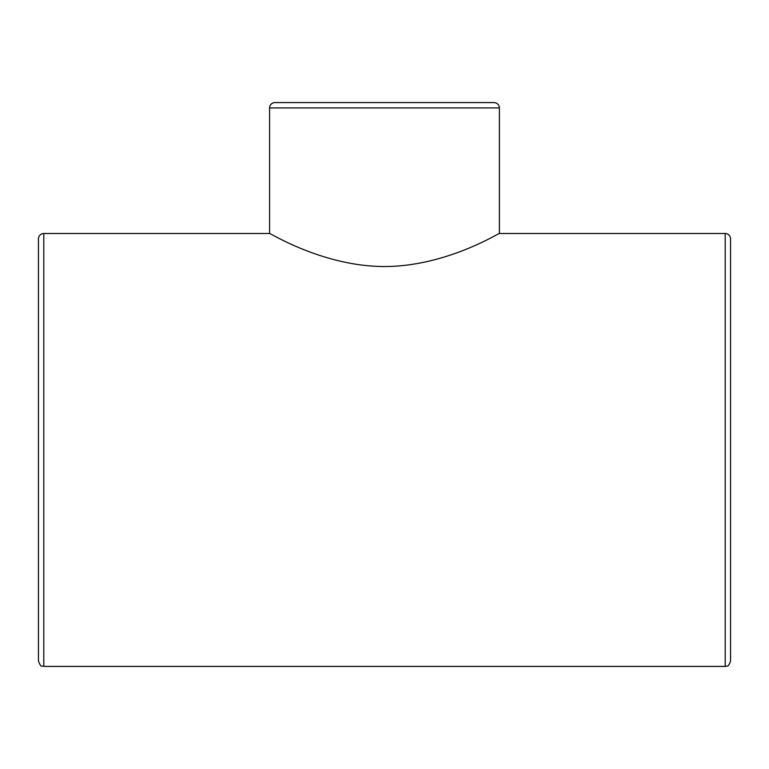 <?xml version="1.0" encoding="UTF-8"?>
<svg xmlns="http://www.w3.org/2000/svg" width="769" height="769" viewBox="0 0 769 769"><rect width="100%" height="100%" fill="white"/><g stroke="black" fill="none" stroke-linecap="round" stroke-linejoin="round"><path stroke-width="1.15" d="M43.795 233.516A5.345 5.345 0 0 0 38.45 238.861L38.45 661.071C41.689 669.27 41.882 664.858 43.795 666.415L43.795 233.516L269.592 233.516L269.592 107.929A5.345 5.345 0 0 1 274.937 102.585L494.063 102.585C497.303 102.902 499.091 104.68 499.408 107.929L499.408 233.516L725.205 233.516A5.345 5.345 0 0 1 730.55 238.861L730.55 618.314M499.408 233.516C500.09 232.19 446.779 266.468 384.5 266.535C322.221 266.468 268.91 232.19 269.592 233.516M725.205 233.516L725.205 666.415C726.811 665.387 728.032 668.357 730.55 661.071L730.55 238.861M269.592 107.929L499.408 107.929M725.205 666.415L43.795 666.415"/></g></svg>
